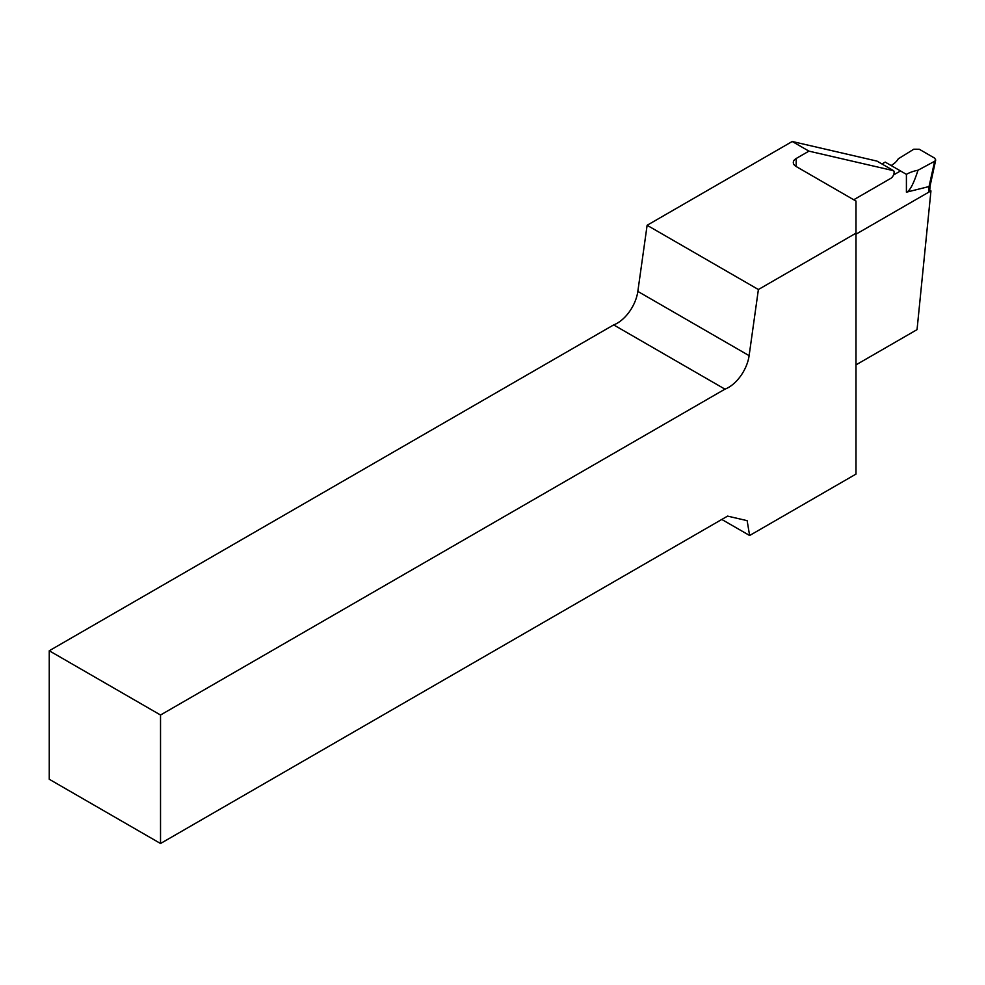 <?xml version="1.0" encoding="UTF-8"?>
<svg xmlns="http://www.w3.org/2000/svg" width="985" height="985" viewBox="0 0 985 985"><rect width="100%" height="100%" fill="white"/><g stroke="black" fill="none" stroke-linecap="round" stroke-linejoin="round"><path stroke-width="1.48" d="M49.25 650.765L49.25 779.258L160.53 843.505L160.53 715.011L49.25 650.765L613.667 324.902A29.501 17.04 120 0 0 637.837 291.4L647.12 225.282L792.236 141.495L876.97 161.097L893.666 170.725L808.931 151.136L796.175 158.499L796.175 166.527A9.838 5.676 180 0 1 793.307 162.513A9.838 5.676 180 0 1 796.175 158.499M855.99 364.881L917.047 329.63L930.948 190.905L855.99 234.184M853.736 199.758L890.625 178.457A4.913 2.844 120 0 0 893.666 170.725M721.808 519.452L749.622 535.508L855.99 474.093L855.99 201.063L796.175 166.527M855.99 233.174L758.388 289.528L749.117 355.647A29.501 17.04 -60 0 1 724.948 389.149L160.53 715.011M792.236 141.495L808.931 151.136M647.12 225.282L758.388 289.528M160.53 843.505L727.57 516.115L747.135 520.646L749.622 535.508M928.781 189.662L930.948 190.905M724.948 389.149L613.667 324.902M930.234 185.266L929.04 186.547L934.666 161.257L918.008 170.233C913.587 183.924 909.721 191.238 906.409 192.186L929.04 186.547M893.53 174.973L900.499 170.947L885.207 162.106L881.969 163.978M900.499 170.947L906.409 174.357A29.501 17.04 180 0 1 918.008 170.233M934.666 161.257L935.725 159.976L934.605 158.105L919.264 149.252L913.797 149.215L898.258 158.831A29.501 17.04 180 0 1 891.117 165.529M637.837 291.4L749.117 355.647M928.51 192.321L929.089 186.534M906.409 174.357L906.409 192.186M930.222 185.328L929.729 190.203M930.209 185.389L935.725 159.976"/></g></svg>
